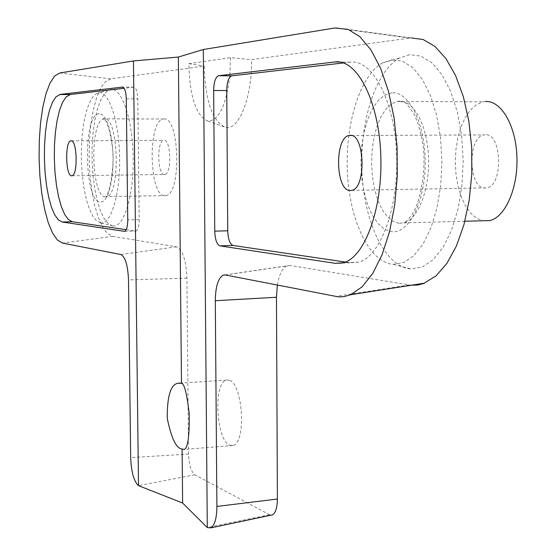 <?xml version="1.0" encoding="UTF-8"?>
<svg xmlns="http://www.w3.org/2000/svg" width="556" height="556" viewBox="0 0 556 556"><rect width="100%" height="100%" fill="white"/><g stroke="black" fill="none" stroke-linecap="round" stroke-linejoin="round"><path stroke-width="0.42" stroke-dasharray="2.78 2.08" d="M229.232 380.228L226.438 380.109C213.156 382.34 216.048 440.352 229.697 445.175L233.02 445.467C246.496 443.41 242.979 383.209 229.232 380.228M409.591 54.69L399.389 58.102C375.237 71.821 359.614 122.376 361.963 171.894C364.138 221.455 384.085 264.934 409.084 268.729L410.967 268.93L422.171 267.026L433.041 259.826L442.993 247.483L451.451 230.49L457.887 209.633L461.89 186.017L463.19 160.969L461.675 135.935L457.456 112.381L450.791 91.65L442.117 74.865L431.963 62.835L420.92 56.059L409.591 54.69M391.91 59.784L382.382 62.981C359.802 75.922 345.144 124.252 347.389 171.679C349.467 219.14 368.239 260.681 391.619 264.156L393.37 264.329L403.837 262.46L413.97 255.531L423.227 243.716L431.081 227.48L437.051 207.596L440.748 185.099L441.93 161.247L440.505 137.415L436.557 114.988L430.344 95.222L422.261 79.188L412.788 67.672L402.488 61.153L391.91 59.784M163.811 118.97C179.651 115.856 181.694 194.572 165.834 195.636L164.611 195.719C148.98 196.129 147.555 120.576 163.221 119.04L163.811 118.97M112.701 225.958L108.323 223.769L104.174 218.626L100.427 210.814L97.237 200.716L94.728 188.804L93.005 175.592L92.115 161.622L92.108 147.493L92.984 133.767L94.715 121.027L97.23 109.831L100.448 100.678L104.236 94.02L108.434 90.204L110.908 89.412C121.834 87.605 132.696 119.436 133.197 157.459C133.857 195.469 124.051 227.314 113.153 226.007L112.701 225.958M100.643 222.907L96.563 220.843L92.692 215.957L89.189 208.514L86.208 198.888L83.852 187.525L82.225 174.904L81.391 161.574L81.371 148.077L82.177 134.969L83.782 122.82L86.124 112.138L89.12 103.423L92.644 97.091L96.556 93.484L98.864 92.741C109.039 91.101 119.137 121.437 119.637 157.598C120.284 193.759 111.221 224.124 101.067 222.949L100.643 222.907M164.388 174.514C157.39 175.029 156.688 140.946 163.693 140.327L164.034 140.293C171.067 139.243 171.901 173.952 164.861 174.48L164.388 174.514M485.263 134.754L483.859 134.92C467.325 137.29 468.374 188.547 484.929 188.025L486.841 187.845C503.507 185.579 501.95 132.94 485.263 134.754M336.241 27.8L411.044 37.891L251.576 59.624C252.111 97.78 238.767 130.875 225.639 127.407C212.566 121.868 205.407 101.435 204.163 66.094L110.769 78.841L59.791 72.996M277.333 285.138C279.126 274.455 282.385 268.006 287.125 265.789L290.169 265.469L411.204 285.249M110.769 78.841L105.564 81.53L100.761 87.931L96.591 97.641L93.234 110.116L90.809 124.732L89.426 140.8L89.12 157.591L89.898 174.375L91.74 190.402L94.562 204.976L98.252 217.417L102.658 227.126L107.593 233.576L112.833 236.369L176.537 246.822C182.632 249.575 186.086 260.013 186.906 278.139L188.533 454.078C188.991 464.802 191.097 471.703 194.864 474.775L269.542 514.703L271.14 515.148M229.843 75.845C226.09 105.842 218.765 120.916 207.861 121.069C196.039 115.877 189.693 96.751 188.838 63.676L230.497 57.678L251.576 59.624M188.838 63.676L204.163 66.094M485.471 101.512L483.046 101.831L476.596 104.542L470.626 109.796L465.386 117.309L461.091 126.712L457.908 137.582L455.955 149.439L455.308 161.775L455.989 174.084L457.97 185.857L461.174 196.595L465.476 205.831L470.703 213.156L476.652 218.223L483.074 220.753M126.212 229.697L136.025 231.046C138.041 229.989 139.097 226.188 139.195 219.641L137.777 98.871C137.457 91.525 136.137 87.612 133.829 87.153L124.141 88.272M230.497 57.678L229.843 75.804M343.497 62.932L350.058 62.175C372.145 58.853 394.419 100.059 396.56 153.706C398.965 207.298 380.533 256.698 358.523 262.196L350.204 262.766L345.408 262.057M391.862 92.796L384.759 95.041L378.122 100.587L372.256 109.073L367.433 120.047L363.846 132.947L361.636 147.159L360.893 162.039L361.643 176.912L363.846 191.132L367.419 204.045L372.214 215.054L378.024 223.623L384.613 229.294L391.66 231.72C408.743 234.013 425.187 202.03 425.201 163.019C425.465 124.009 409.098 90.996 391.862 92.796M398.993 223.31L392.883 221.323L387.15 216.604L382.041 209.424L377.788 200.146L374.549 189.207L372.464 177.093L371.61 164.333L372.02 151.475L373.688 139.076L376.544 127.671L380.485 117.775L385.343 109.859L390.924 104.326L396.977 101.477L399.215 101.15C413.657 99.92 427.467 125.593 428.544 157.709C429.788 189.798 417.98 219.537 403.635 222.914L398.993 223.31M99.149 113.702C82.726 113.264 84.046 202.342 100.365 202.182L103.256 201.369L106.008 198.353L108.469 193.252L110.512 186.309L112.013 177.85L112.903 168.336L113.111 158.251L112.639 148.146L111.499 138.562L109.768 130.021L107.537 122.959L104.924 117.74L102.082 114.612L99.149 113.702M105.306 196.845C91.101 197.227 89.481 120.624 103.722 119.067L104.264 118.991C118.664 115.829 120.854 195.719 106.425 196.761L105.306 196.845M409.633 38.051L334.844 27.988M269.542 514.703L207.284 527.554M194.864 474.775L138.507 485.659M188.533 454.078L130.681 457.623M186.906 278.139L128.499 279.904M176.537 246.822L120.819 254.509M112.833 236.369L62.467 243.09M126.268 98.822L137.777 98.871M139.195 219.641L127.755 219.919M124.593 231.372L135.546 231.074M133.829 87.153L122.667 87.07M409.049 284.978L335.247 296.473M290.169 265.469L225.326 274.963M350.058 62.175L339.82 62.029M350.204 262.766L342.211 263.058M226.438 380.109L180.29 383.098M464.879 221.246L403.635 222.914C406.033 221.907 408.938 218.946 412.343 214.039C419.738 202.891 426.125 174.091 423.387 147.896C421.552 135.025 418.571 123.953 414.435 114.689C409.147 106.801 405.922 102.777 404.747 102.617L398.235 101.074L396.977 101.477L483.046 101.831M382.382 62.981L399.389 58.102M165.834 195.636L106.189 196.539C106.787 199.493 116.218 168.204 112.034 144.685C108.205 117.302 101.428 117.101 103.486 118.81L163.221 119.04M96.556 93.484L108.434 90.204M71.432 140.842L163.693 140.327M351.503 135.525L483.859 134.92M351.837 190.354L486.841 187.845M72.037 175.766L164.861 174.48M101.067 222.949L113.153 226.007M124.662 231.359L136.025 231.046M207.861 121.069L225.639 127.407M224.992 274.907L287.125 265.789M393.37 264.329L410.967 268.93M358.523 262.196L343.379 262.759M233.02 445.467L184.168 449.429"/><path stroke-width="0.83" d="M182.111 449.026C176.273 448.49 171.324 438.26 167.259 418.327C167.092 396.219 170.664 384.523 177.976 383.244L181.485 383.327L178.358 57.046L133.454 60.945L138.507 485.659L182.632 503.034L182.111 449.026L184.168 449.429C187.879 448.192 189.547 436.21 189.179 413.469C186.872 393.481 184.307 383.432 181.485 383.327M483.074 220.753L489.739 220.572C505.272 217.229 518.136 188.136 516.92 156.785C515.898 125.413 501.088 100.316 485.471 101.512M71.634 175.8C65.636 176.308 64.802 141.474 70.807 140.842L71.098 140.807C77.131 139.744 78.069 175.244 72.037 175.766L71.634 175.8M350.113 135.372L348.876 135.539C334.351 137.992 335.602 191.021 350.148 190.534L351.837 190.354C366.487 188.053 364.792 133.496 350.113 135.372M411.204 285.249L417.89 285.013L423.616 283.525L436.168 275.783L446.941 263.322L456.344 246.148L463.885 224.916L469.146 200.549L471.801 174.202L471.69 147.187L468.805 120.867L463.322 96.57L455.538 75.47L445.891 58.526L434.889 46.405L423.088 39.49L411.044 37.891M271.14 515.148L272.412 514.877C275.588 513 277.249 507.718 277.395 499.024L276.471 297.258L277.333 285.138M178.358 57.046L203.315 49.512L207.284 527.554L182.632 503.034M138.507 485.659C133.892 481.42 131.285 472.072 130.681 457.623L128.499 279.904C127.845 265.268 125.288 256.803 120.819 254.509L62.467 243.09L57.344 240.004L52.514 232.992L48.191 222.49L44.556 209.056L41.763 193.356L39.907 176.092L39.08 158.036L39.302 139.966L40.574 122.667L42.861 106.905L46.072 93.436L50.082 82.92L54.724 75.957L59.791 72.996L133.454 60.945M207.284 527.554L210.814 527.866C214.727 525.406 216.757 518.268 216.896 506.447L215.297 300.726C215.513 286.757 218.105 278.243 223.081 275.192L225.326 274.963L338.521 296.897L344.011 296.647L350.6 294.729L362.088 286.875L372.763 273.434L382.083 254.808L389.541 231.678L394.711 205.074L397.269 176.259L397.06 146.687L394.079 117.886L388.491 91.323L380.631 68.305L370.935 49.88L359.934 36.772L348.181 29.385L334.844 27.988L203.315 49.512M335.192 263.315L219.954 245.877C216.847 244.557 215.116 239.65 214.755 231.15L213.657 90.475C213.865 82.149 215.464 77.228 218.452 75.734L334.893 61.959C356.625 58.623 378.58 99.99 380.735 153.852C383.147 207.666 365.035 257.254 343.379 262.759L335.192 263.315L342.211 263.058M122.667 87.07L60.124 94.423L55.843 96.959L52.417 102.346L49.463 110.352L47.1 120.555L45.439 132.453L44.529 145.491L44.41 159.085L45.092 172.631L46.53 185.53L48.678 197.213L51.437 207.138L54.697 214.825L58.317 219.877L62.133 221.997L124.593 231.372M122.383 87.07C124.648 87.535 125.948 91.448 126.268 98.822L127.755 219.919C127.671 226.487 126.636 230.302 124.662 231.359L124.19 231.386M124.141 88.272L70.397 94.478L66.032 97.008L62.536 102.387L59.513 110.373L57.101 120.548L55.392 132.418L54.453 145.429L54.321 158.988L55.002 172.499L56.462 185.37L58.637 197.026L61.445 206.922L64.76 214.588L68.444 219.627L72.329 221.74L126.212 229.697M214.755 231.15L227.745 230.789L226.751 90.565L213.657 90.475M218.675 75.692L231.866 75.824L343.497 62.932M345.408 262.057L233.02 245.467L219.954 245.877M231.866 75.824L231.637 75.866C228.592 77.36 226.966 82.26 226.751 90.565M227.745 230.789C228.106 239.261 229.864 244.147 233.02 245.467M72.329 221.74L62.133 221.997M70.397 94.478L60.124 94.423M276.471 297.258L215.297 300.726M277.395 499.024L216.896 506.447M339.82 62.029L334.893 61.959M180.29 383.098L177.976 383.244M489.739 220.572L464.879 221.246M70.807 140.842L71.432 140.842M348.876 135.539L351.503 135.525M69.847 94.576L59.589 94.52M424.562 283.157L350.6 294.729M223.081 275.192L224.992 274.907M272.412 514.877L210.814 527.866M218.452 75.734L231.637 75.866"/></g></svg>
